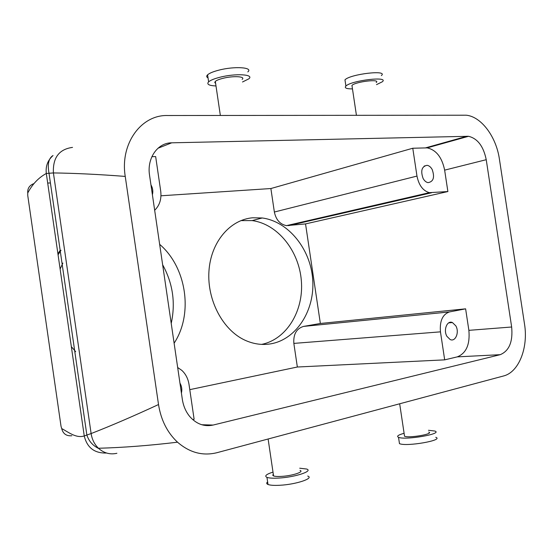 <?xml version="1.0" encoding="UTF-8"?>
<svg xmlns="http://www.w3.org/2000/svg" width="553" height="553" viewBox="0 0 553 553"><rect width="100%" height="100%" fill="white"/><g stroke="black" fill="none" stroke-linecap="round" stroke-linejoin="round"><path stroke-width="0.83" d="M61.01 250.26L58.065 254.829M62.862 263.083L60.125 269.083M71.337 346.627L75.678 351.68M171.223 323.401C175.695 302.844 172.833 283.302 162.644 264.776M57.913 253.786L60.153 250.329M159.658 244.35C186.596 267.32 193.474 313.952 174.119 343.192M465.619 308.837L468.875 330.341C470.126 344.422 466.255 353.27 457.269 356.872L444.681 359.858L440.458 331.848C439.587 320.968 442.594 314.332 449.492 311.927L465.619 308.837L320.353 323.47L305.539 223.91L286.475 225.631C280.039 224.331 276.002 219.797 274.364 212.027L270.88 188.538L160.964 195.79M320.353 323.47L303.59 326.401C296.498 328.544 293.249 334.212 293.843 343.399L297.348 367.012L189.783 389.644M252.707 217.778C229.841 219.665 210.728 242.255 208.937 271.302C207.016 300.314 222.949 330.341 245.276 340.344C253.903 344.194 262.592 345.328 271.336 343.738C296.83 338.996 315.058 309.901 312.694 279.383C310.565 248.85 288.224 221.38 262.24 217.979L252.707 217.778M61.065 426.439L61.708 428.568C68.178 431.997 76.1 438.557 84.25 435.944L91.121 433.566C111.291 425.692 133.757 416.022 158.517 404.54L125.241 176.414C119.89 143.704 141.139 114.678 167.573 115.522L466.283 115.204C481.414 116.69 496.276 136.916 499.4 159.091L524.527 324.176C528.405 347.623 518.894 372.238 503.534 375.978L217.046 452.672C202.84 456.19 189.672 452.7 177.527 442.193C167.338 432.646 160.999 420.093 158.517 404.54M27.747 195.382L27.74 193.018C32.337 184.232 38.523 177.713 46.307 173.462L53.413 172.937C74.669 173.213 98.607 174.368 125.241 176.414M444.681 359.858L297.348 367.012M177.672 367.51L181.882 370.42C185.739 374.049 188.117 378.722 189.022 384.459L194.117 419.25L192.7 419.582M171.713 142.819L468.536 136.294C477.598 138.513 483.495 146.317 486.232 159.699L511.656 327.003C513.011 341.706 509.195 350.934 500.209 354.68L213.126 425.057C204.244 426.951 196.439 424.089 189.714 416.485C185.815 411.702 183.354 405.978 182.324 399.314L149.552 175.287C146.745 158.186 157.619 142.715 171.713 142.819L157.964 148.252M412.773 148.239L416.976 176.075C418.856 185.303 422.99 190.833 429.384 192.658L447.882 191.545L444.64 170.137C442.006 157.328 436.179 149.904 427.165 147.872L412.773 148.239L270.88 188.538M447.882 191.545L305.539 223.91M154.667 210.258C159.651 205.412 161.67 199.025 160.709 191.103L155.656 156.582L151.868 156.699M261.59 344.388C286.731 339.383 303.867 310.731 301.357 280.827C299.083 250.91 277.668 223.93 252.133 220.592L240.921 220.612M33.581 183.741C29.364 185.428 27.422 188.518 27.74 193.018M71.849 435.75C66.401 436.206 63.021 433.808 61.708 428.568M106.563 453.025C94.515 453.405 87.077 447.716 84.25 435.944L46.307 173.462C45.484 166.259 47.724 160.287 53.033 155.531C48.692 158.158 47.351 164.041 48.996 173.165L86.856 435.011C88.826 441.121 92.8 445.642 98.793 448.566L98.462 448.255C94.494 444.398 92.047 439.504 91.121 433.566L53.413 172.937C52.694 157.743 59.067 149.234 72.526 147.395M446.928 336.355C443.119 330.079 447.177 320.035 452.423 322.551L455.803 325.828C459.598 332.111 455.499 342.217 450.17 339.542L446.928 336.355M179.953 383.118C181.75 386.167 182.234 389.485 181.412 393.086M423.107 178.474C420.425 170.753 421.759 166.363 427.11 165.312C429.135 165.665 430.828 167.075 432.197 169.536C434.872 177.333 433.49 181.695 428.043 182.642C426.087 182.255 424.441 180.866 423.107 178.474M150.948 184.84C152.766 188.061 153.25 191.366 152.4 194.739M215.622 83.385L214.751 82.508L215.324 81.402C216.576 80.33 219.064 79.314 222.79 78.36C233.172 75.643 245.961 76.39 242.138 79.397M376.206 82.549C381.065 78.644 355.558 81.616 351.95 85.397L352.157 86.821M116.897 453.287C110.199 454.787 104.164 453.211 98.793 448.566M273.32 474.267L272.719 475.207L273.569 475.939C275.062 476.465 277.744 476.617 281.601 476.389C292.371 475.794 304.537 471.778 300.03 470.382M428.748 432.052C434.499 433.891 409.054 438.315 404.547 436.248L404.361 435.052M216.002 85.964C208.896 85.625 206.435 84.25 208.619 81.844C210.479 80.24 214.191 78.726 219.755 77.296C235.419 73.183 254.601 74.344 248.836 78.837L242.518 81.982M352.468 88.902C346.399 88.909 344.201 87.968 345.881 86.088L345.901 86.068C351.238 80.399 389.651 75.92 382.296 81.789L376.517 84.644M273.002 472.096C266.228 474.267 264.21 476.029 266.961 477.377C269.187 478.165 273.182 478.393 278.947 478.055C295.198 477.17 313.44 471.108 306.659 469.041L299.712 468.204M428.478 430.289L434.838 431.036C443.527 433.78 405.211 440.437 398.526 437.319L398.499 437.312C396.37 436.255 398.236 434.914 404.098 433.296M208.039 77.897C206.449 77.102 206.304 76.079 207.582 74.828C209.435 73.183 213.14 71.641 218.705 70.19C234.354 66.021 253.557 67.307 247.813 71.918M381.363 75.588C388.69 69.574 350.277 74.012 344.968 79.832L344.948 79.853M267.624 481.884C266.311 482.956 266.435 483.82 268.011 484.483C270.244 485.32 274.24 485.575 280.012 485.258C296.277 484.435 314.498 478.241 307.703 476.057M435.778 437.312C444.501 440.209 406.179 446.907 399.466 443.63L399.446 443.624M61.003 426.1L27.774 195.658M213.126 425.057L201.748 424.739M500.209 354.68L457.269 356.872M440.458 331.848L293.843 343.399M449.492 311.927L303.59 326.401M511.656 327.003L468.875 330.341M486.232 159.699L444.64 170.137M431.499 192.776L288.631 225.645M416.976 176.075L274.364 212.027M467.064 136.225L425.706 147.824M47.689 183.05L50.413 182.967M429.384 192.658L286.475 225.631M252.133 220.592L262.24 217.979M468.536 136.294L427.165 147.872M220.35 115.439L215.324 81.402M351.943 85.404L356.415 115.231M98.462 448.255C122.801 447.605 149.158 445.587 177.527 442.193M273.569 475.939L268.115 438.999M399.674 403.787L404.54 436.241M448.67 322.883L452.423 322.551M424.158 166.087L427.11 165.312M208.619 81.844L207.582 74.828M344.968 79.832L345.901 86.068M268.011 484.483L266.961 477.377M398.526 437.319L399.466 443.63"/></g></svg>
